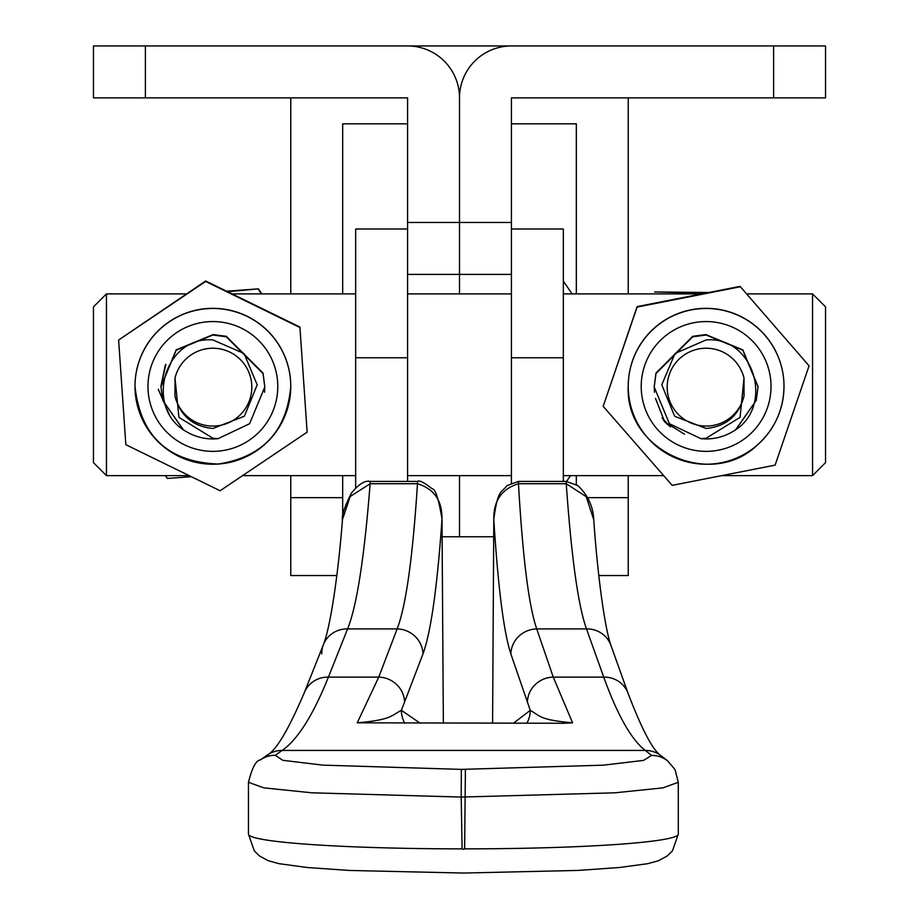 <?xml version="1.0" encoding="UTF-8"?>
<svg xmlns="http://www.w3.org/2000/svg" width="919" height="919" viewBox="0 0 919 919"><rect width="100%" height="100%" fill="white"/><g stroke="black" fill="none" stroke-linecap="round" stroke-linejoin="round"><path stroke-width="1.38" d="M773.614 97.873L773.614 45.95L825.538 45.95L825.538 97.873L511.423 97.873L511.423 274.402L459.5 274.402L459.5 293.896L459.5 222.478L459.5 274.402L407.577 274.402L407.577 222.478L459.5 222.478L459.5 97.873L459.5 222.478L511.423 222.478M459.5 475.617L459.5 536.765L459.5 475.617M773.614 45.95L511.423 45.95A51.923 51.923 0 0 0 459.5 97.873A51.923 51.923 0 0 0 407.577 45.95L93.462 45.95L93.462 97.873L407.577 97.873L407.577 222.478M825.538 97.873L825.538 45.95M93.462 97.873L93.462 45.95M355.664 488.023L355.664 229.003L407.577 229.003L407.577 481.418M511.423 482.946L511.423 229.003L563.336 229.003L563.336 481.418M417.467 481.418C419.087 479.948 423.992 482.406 432.171 488.805C435.388 488.805 438.662 498.891 442.005 519.063L443.36 723.264L441.982 519.063C442.28 500.637 434.113 488.851 417.467 483.727L370.139 483.727C364.315 557.776 356.79 606.172 347.589 628.918L328.416 677.119C313.115 715.166 297.71 739.6 282.179 750.432L275.275 755.28L282.776 760.312L322.764 765.125L461.327 769.387L603.358 765.171L643.53 760.404L651.628 755.407L645.276 750.432C631.319 739.6 617.476 715.166 603.726 677.119L586.506 628.918C578.235 606.172 571.48 557.776 566.242 483.727L566.242 481.418L577.879 485.588C587.896 495.1 593.192 506.507 593.766 519.832L586.253 496.685L566.242 483.727L518.477 483.727C522.739 557.776 528.827 606.172 536.742 628.918L553.261 677.119L572.571 722.805L564.117 723.264L357.25 722.805L378.743 677.119L397.134 628.918C405.934 606.172 412.711 557.776 417.467 483.727L417.467 481.418L370.139 481.418L370.139 483.727L350.139 496.547L342.454 519.603C338.617 570.573 330.645 626.632 323.465 644.529L323.465 644.529A25.962 25.089 21.7 0 1 347.589 628.918L397.134 628.918A25.962 25.1 -159.1 0 1 422.97 653.96L401.385 710.318A25.962 25.789 -55.5 0 0 404.854 723.264M492.584 723.264L493.79 519.338C493.503 500.752 501.728 488.885 518.477 483.727L518.477 481.418L507.196 485.508C500.878 493.411 497.845 489.172 493.79 519.338C498.064 587.402 503.761 632.283 510.872 653.972L530.274 710.341C539.706 715.568 539.085 719.945 572.571 722.805M678.291 782.299L662.967 787.859L614.995 792.81L461.2 797.072L462.108 848.869L463.371 849.305L464.623 848.869L465.405 769.387M461.327 769.387L461.2 797.072L311.863 792.81L263.822 787.87L248.44 782.287M357.25 722.805C391.138 719.933 391.368 715.545 401.385 710.318L420.247 723.264M526.805 723.264A25.962 25.812 52.6 0 0 530.274 710.341L513.353 723.264M812.557 293.896L825.538 306.877L825.538 462.636L812.557 475.617L812.557 293.896L746.653 293.896M106.443 475.617L93.462 462.636L93.462 306.877L106.443 293.896L106.443 475.617L189.038 475.617M160.963 386.118L165.202 365.555M165.546 364.969L160.963 386.29L165.512 365.027M165.868 364.395L160.963 386.439L165.834 364.464M160.963 386.577L176.161 349.886L212.875 334.7L176.161 349.898L160.963 386.669M160.963 386.738L176.161 350.047L212.875 334.861L176.161 350.059L160.963 386.819M182.812 429.196L162.732 400.339M160.963 386.888L176.161 350.196L212.875 335.01L176.161 350.208L160.963 386.91L162.732 400.339L183.088 429.403M174.955 395.997A38.943 38.943 -0 0 0 251.817 387.129A38.943 38.943 -0 0 0 175.001 378.111L174.955 395.997C180.09 415.629 192.726 426.462 212.875 428.484L244.385 416.215L257.205 384.808L244.017 353.505L212.875 339.927C164.375 335.814 144.168 407.611 185.684 431.241A51.923 51.923 180 0 0 218.09 438.673L249.589 423.716L264.798 386.979L264.523 392.298M264.798 386.83L263.029 373.378L226.315 336.641L212.875 334.872L226.315 336.63L263.029 373.367L264.798 386.807L263.029 373.229L226.315 336.492L212.875 334.711L226.315 336.48L263.029 373.217L264.798 386.658L263.029 373.068L226.315 336.331L212.875 334.562L226.315 336.32L263.029 373.057L264.798 386.577M264.798 386.899L264.546 391.931M212.875 335.01L226.315 336.791L263.029 373.528L264.798 386.968L263.029 373.539L226.315 336.802L212.875 335.021M175.001 378.111L178.929 417.364L212.875 438.237L218.09 438.673M700.91 438.673L706.125 438.237L740.071 417.364L743.999 378.111A38.943 38.943 180 0 0 667.183 387.129A38.943 38.943 180 0 0 744.045 395.997C738.91 415.629 726.274 426.462 706.125 428.484L674.615 416.215L661.795 384.808L674.983 353.505L706.125 339.927C754.625 335.814 774.832 407.611 733.316 431.241A51.923 51.923 0 0 1 700.91 438.673L669.411 423.716L654.202 386.979L655.971 373.539L692.685 336.802L706.125 335.021L692.685 336.791L655.971 373.528L654.202 386.968L654.477 392.298M654.202 386.83L655.971 373.378L692.685 336.641L706.125 334.872L692.685 336.63L655.971 373.367L654.202 386.807L655.971 373.229L692.685 336.492L706.125 334.711L692.685 336.48L655.971 373.217L654.202 386.658L655.971 373.068L692.685 336.331L706.125 334.562L692.685 336.32L655.971 373.057L654.202 386.577M654.202 386.899L654.454 391.931M758.037 386.577L742.839 349.886L706.125 334.7L742.839 349.898L758.037 386.669M758.037 386.738L742.839 350.047L706.125 334.861L742.839 350.059L758.037 386.819M736.188 429.196L756.268 400.339M758.037 386.888L742.839 350.196L706.125 335.01L742.839 350.208L758.037 386.91L756.268 400.339L735.912 429.403M743.999 378.111L744.045 395.997M299.904 327.497L205.649 281.432L118.62 340.03L205.649 280.984L299.904 327.049L307.141 432.16L299.904 327.049M207.51 308.508A77.885 77.874 180 0 0 135.001 386.198L135.001 386.359A77.885 77.874 0 0 1 207.51 308.658A77.885 77.874 0 0 1 290.76 386.359A77.885 77.874 0 0 1 218.251 464.049A77.885 77.874 0 0 1 135.001 386.359C140.423 436.169 168.166 462.073 218.251 464.049C262.696 457.076 286.866 431.172 290.76 386.359L290.76 386.198A77.885 77.874 180 0 0 207.51 308.508M118.62 340.03L125.846 444.693L220.112 490.757L307.141 432.16M169.498 415.112L158.459 389.725M158.482 389.151L158.596 390.552M158.482 389.242L158.562 390.38M158.47 389.334L158.539 390.219M158.47 389.438L158.516 390.081M705.551 293.104L654.661 291.955L708.71 292.495M740.071 286.82L637.12 307.061L603.174 406.324L637.12 306.613L740.071 286.372L809.065 365.854L740.071 286.372M654.902 327.532A77.885 77.874 180 0 0 628.24 386.198L628.24 386.359A77.885 77.874 0 0 1 738.348 315.458A77.885 77.874 0 0 1 757.336 445.026A77.885 77.874 0 0 1 628.24 386.359C624.886 450.597 711.145 489.804 757.336 445.026C774.683 429.311 783.562 409.748 783.999 386.359L783.999 386.198A77.885 77.874 180 0 0 654.902 327.532M603.174 406.324L672.168 485.358L775.119 465.129L809.065 365.854M684.494 434.216L664.724 421.936L655.477 398.409M664.724 421.005L670.594 426.887M662.105 417.846L669.423 426.002M662.553 418.616L668.343 425.152M663.036 419.397L667.332 424.314M663.552 420.213L666.401 423.498M664.115 421.063L665.54 422.706M191.244 476.697L167.35 478.443L165.42 475.617M226.809 291.817L258.4 288.853L226.625 291.197M258.4 289.405L261.467 293.896M261.846 293.896L258.4 288.853M628.24 475.617L628.24 575.535L598.809 575.535M336.802 575.535L290.76 575.535L290.76 475.617M342.684 517.374L342.684 497.661L290.76 497.661M576.316 45.95L342.684 45.95M628.24 97.873L628.24 293.896M290.76 97.873L290.76 293.896M407.577 123.835L342.684 123.835L342.684 293.896M342.684 475.617L342.684 497.661M576.316 293.896L576.316 123.835L511.423 123.835M576.316 475.617L576.316 484.508M145.386 97.873L145.386 45.95M407.577 357.767L355.664 357.767M563.336 357.767L511.423 357.767M464.623 848.869A214.931 14.761 0 0 0 678.302 834.119L672.398 850.96L667.217 856.003L658.464 860.724L647.792 863.665L619.567 867.502L578.074 870.419L463.371 873.05L349.358 870.454L307.486 867.536L279.02 863.676L268.302 860.735L259.537 856.003L254.356 850.971L248.44 834.119A214.931 14.761 0 0 0 462.108 848.869M527.391 702.173A25.962 25.112 161.1 0 1 553.261 677.119L603.726 677.119A25.962 25.112 160.3 0 1 628.171 693.581C642.197 730.191 653.225 750.961 661.266 755.889A25.962 25.801 128 0 0 645.276 750.432L282.179 750.432A25.962 25.778 54.9 0 0 267.257 755.096C276.194 750.432 288.532 729.64 304.292 692.719A25.962 25.089 21.7 0 1 328.416 677.119L378.743 677.119A25.962 25.1 -159.1 0 1 404.59 702.15M593.754 519.821C597.235 570.883 604.346 626.942 610.94 645.379A25.962 25.112 160.3 0 0 586.506 628.918L536.742 628.918A25.962 25.112 161.1 0 0 510.872 653.972M443.36 723.264L442.005 519.063C437.249 587.275 430.908 632.238 422.97 653.96M661.266 755.889L667.619 760.852A25.962 25.801 128 0 0 651.628 755.407M267.257 755.096L260.353 759.933A25.962 25.778 54.9 0 1 275.275 755.28M321.753 653.949A25.962 25.089 21.7 0 1 323.465 644.529L304.292 692.719M208.406 321.719A64.904 64.893 180 0 0 148.131 390.943A64.904 64.893 180 0 0 217.355 451.206A64.904 64.893 180 0 0 277.63 381.994A64.904 64.893 180 0 0 208.406 321.719M663.438 337.572A64.904 64.893 180 0 0 657.234 429.15A64.904 64.893 180 0 0 748.801 435.353A64.904 64.893 180 0 0 755.016 343.786A64.904 64.893 180 0 0 663.438 337.572M628.24 497.661L587.62 497.661M493.687 536.765L442.119 536.765M667.619 760.852L675.074 769.651L678.291 782.414L678.302 834.119M260.353 759.933C256.056 760.243 252.082 767.744 248.44 782.414L248.44 834.119M628.171 693.581L610.94 645.379M342.454 519.614C341.5 515.823 344.464 507.024 351.368 493.193C358.732 484.129 364.992 480.2 370.139 481.418M566.242 481.418L518.477 481.418M701.519 293.896L563.336 293.896M511.423 293.896L407.577 293.896M355.664 293.896L232.174 293.896M186.396 293.896L106.443 293.896M812.557 475.617L722.012 475.617M663.644 475.617L563.336 475.617M511.423 475.617L407.577 475.617M355.664 475.617L242.65 475.617M566.563 481.43L570.561 475.617M563.336 281.134L572.135 293.896"/></g></svg>
